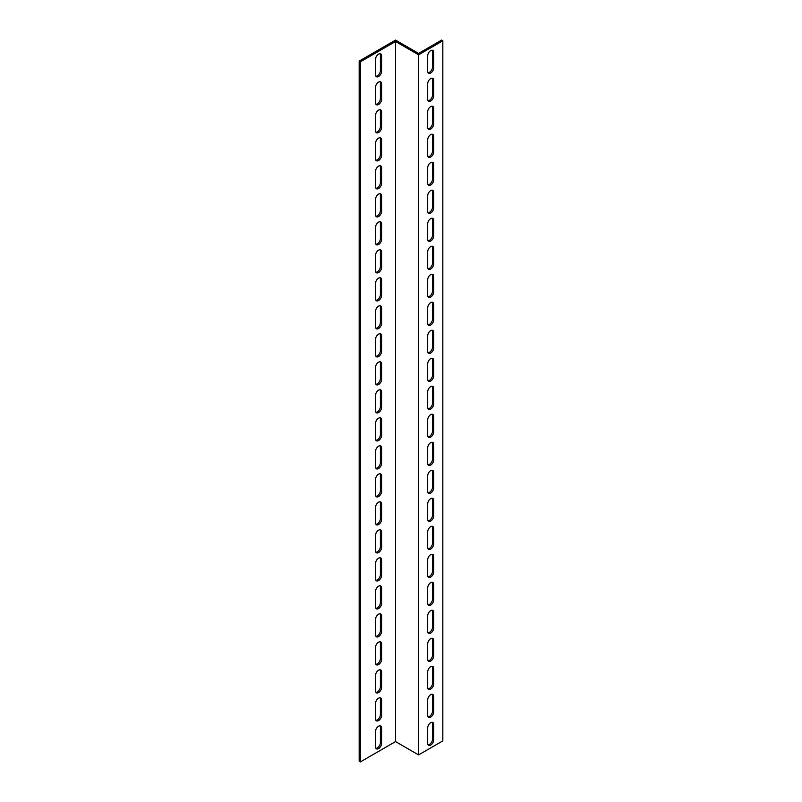 <?xml version="1.0" encoding="UTF-8"?>
<svg xmlns="http://www.w3.org/2000/svg" width="802" height="802" viewBox="0 0 802 802"><rect width="100%" height="100%" fill="white"/><g stroke="black" fill="none" stroke-linecap="round" stroke-linejoin="round"><path stroke-width="1.2" d="M395.546 741.599L360.379 761.9L359.166 761.198L359.166 61.102L395.546 40.1L418.584 53.403L441.621 40.1L442.834 40.802L442.834 740.898L418.584 754.903L395.546 741.599L395.546 41.503L418.584 54.807L418.584 754.903M442.834 40.802L418.584 54.807M428.047 744.807A4.291 2.476 120 0 0 432.529 739.143L432.529 723.745A4.291 2.476 120 0 0 432.158 722.281M428.047 688.798A4.291 2.476 120 0 0 432.529 683.144L432.529 667.735A4.291 2.476 120 0 0 432.158 666.272M428.047 632.788A4.291 2.476 120 0 0 432.529 627.134L432.529 611.726A4.291 2.476 120 0 0 432.158 610.272M428.047 576.788A4.291 2.476 120 0 0 432.529 571.124L432.529 555.726A4.291 2.476 120 0 0 432.158 554.262M428.047 520.779A4.291 2.476 120 0 0 432.529 515.115L432.529 499.716A4.291 2.476 120 0 0 432.158 498.253M428.047 464.769A4.291 2.476 120 0 0 432.529 459.105L432.529 443.707A4.291 2.476 120 0 0 432.158 442.243M428.047 408.759A4.291 2.476 120 0 0 432.529 403.105L432.529 387.697A4.291 2.476 120 0 0 432.158 386.233M428.047 352.75A4.291 2.476 120 0 0 432.529 347.096L432.529 331.687A4.291 2.476 120 0 0 432.158 330.234M428.047 296.75A4.291 2.476 120 0 0 432.529 291.086L432.529 275.688A4.291 2.476 120 0 0 432.158 274.224M428.047 240.74A4.291 2.476 120 0 0 432.529 235.076L432.529 219.678A4.291 2.476 120 0 0 432.158 218.214M428.047 184.731A4.291 2.476 120 0 0 432.529 179.067L432.529 163.668A4.291 2.476 120 0 0 432.158 162.204M428.047 128.721A4.291 2.476 120 0 0 432.529 123.057L432.529 107.658A4.291 2.476 120 0 0 432.158 106.195M428.047 72.711A4.291 2.476 120 0 0 432.529 67.057L432.529 51.649A4.291 2.476 120 0 0 432.158 50.195M428.047 100.721A4.291 2.476 120 0 0 432.529 95.057L432.529 79.659A4.291 2.476 120 0 0 432.158 78.195M428.047 156.731A4.291 2.476 120 0 0 432.529 151.067L432.529 135.658A4.291 2.476 120 0 0 432.158 134.205M428.047 212.73A4.291 2.476 120 0 0 432.529 207.076L432.529 191.668A4.291 2.476 120 0 0 432.158 190.214M428.047 268.74A4.291 2.476 120 0 0 432.529 263.076L432.529 247.678A4.291 2.476 120 0 0 432.158 246.214M428.047 324.75A4.291 2.476 120 0 0 432.529 319.086L432.529 303.687A4.291 2.476 120 0 0 432.158 302.224M428.047 380.76A4.291 2.476 120 0 0 432.529 375.095L432.529 359.697A4.291 2.476 120 0 0 432.158 358.233M428.047 436.769A4.291 2.476 120 0 0 432.529 431.105L432.529 415.707A4.291 2.476 120 0 0 432.158 414.243M428.047 492.769A4.291 2.476 120 0 0 432.529 487.115L432.529 471.706A4.291 2.476 120 0 0 432.158 470.253M428.047 548.779A4.291 2.476 120 0 0 432.529 543.124L432.529 527.716A4.291 2.476 120 0 0 432.158 526.252M428.047 604.788A4.291 2.476 120 0 0 432.529 599.124L432.529 583.726A4.291 2.476 120 0 0 432.158 582.262M428.047 660.798A4.291 2.476 120 0 0 432.529 655.134L432.529 639.735A4.291 2.476 120 0 0 432.158 638.272M428.047 716.808A4.291 2.476 120 0 0 432.529 711.143L432.529 695.745A4.291 2.476 120 0 0 432.158 694.281M375.907 76.22A4.291 2.476 120 0 0 380.389 70.556L380.389 55.148A4.291 2.476 120 0 0 380.018 53.694M375.907 104.22A4.291 2.476 120 0 0 380.389 98.556L380.389 83.157A4.291 2.476 120 0 0 380.018 81.694M375.907 132.22A4.291 2.476 120 0 0 380.389 126.566L380.389 111.157A4.291 2.476 120 0 0 380.018 109.704M375.907 160.23A4.291 2.476 120 0 0 380.389 154.565L380.389 139.167A4.291 2.476 120 0 0 380.018 137.703M375.907 188.229A4.291 2.476 120 0 0 380.389 182.565L380.389 167.167A4.291 2.476 120 0 0 380.018 165.703M375.907 216.239A4.291 2.476 120 0 0 380.389 210.575L380.389 195.167A4.291 2.476 120 0 0 380.018 193.713M375.907 244.239A4.291 2.476 120 0 0 380.389 238.575L380.389 223.177A4.291 2.476 120 0 0 380.018 221.713M375.907 272.239A4.291 2.476 120 0 0 380.389 266.585L380.389 251.176A4.291 2.476 120 0 0 380.018 249.723M375.907 300.249A4.291 2.476 120 0 0 380.389 294.585L380.389 279.186A4.291 2.476 120 0 0 380.018 277.723M375.907 328.249A4.291 2.476 120 0 0 380.389 322.584L380.389 307.186A4.291 2.476 120 0 0 380.018 305.722M375.907 356.258A4.291 2.476 120 0 0 380.389 350.594L380.389 335.186A4.291 2.476 120 0 0 380.018 333.732M375.907 384.258A4.291 2.476 120 0 0 380.389 378.594L380.389 363.196A4.291 2.476 120 0 0 380.018 361.732M375.907 412.258A4.291 2.476 120 0 0 380.389 406.604L380.389 391.196A4.291 2.476 120 0 0 380.018 389.742M375.907 440.268A4.291 2.476 120 0 0 380.389 434.604L380.389 419.205A4.291 2.476 120 0 0 380.018 417.742M375.907 468.268A4.291 2.476 120 0 0 380.389 462.604L380.389 447.205A4.291 2.476 120 0 0 380.018 445.742M375.907 496.278A4.291 2.476 120 0 0 380.389 490.613L380.389 475.215A4.291 2.476 120 0 0 380.018 473.751M375.907 524.277A4.291 2.476 120 0 0 380.389 518.613L380.389 503.215A4.291 2.476 120 0 0 380.018 501.751M375.907 552.277A4.291 2.476 120 0 0 380.389 546.623L380.389 531.215A4.291 2.476 120 0 0 380.018 529.761M375.907 580.287A4.291 2.476 120 0 0 380.389 574.623L380.389 559.225A4.291 2.476 120 0 0 380.018 557.761M375.907 608.287A4.291 2.476 120 0 0 380.389 602.633L380.389 587.224A4.291 2.476 120 0 0 380.018 585.761M375.907 636.297A4.291 2.476 120 0 0 380.389 630.633L380.389 615.234A4.291 2.476 120 0 0 380.018 613.771M375.907 664.297A4.291 2.476 120 0 0 380.389 658.632L380.389 643.234A4.291 2.476 120 0 0 380.018 641.77M375.907 692.296A4.291 2.476 120 0 0 380.389 686.642L380.389 671.234A4.291 2.476 120 0 0 380.018 669.78M375.907 720.306A4.291 2.476 120 0 0 380.389 714.642L380.389 699.244A4.291 2.476 120 0 0 380.018 697.78M375.907 748.306A4.291 2.476 120 0 0 380.389 742.652L380.389 727.244A4.291 2.476 120 0 0 380.018 725.78M360.379 761.9L360.379 61.804L395.546 41.503M375.536 59.348A4.291 2.476 -60 0 1 377.411 55.037A4.291 2.476 -60 0 1 380.709 53.894A4.291 2.476 -60 0 1 381.602 55.849L381.602 71.258A4.291 2.476 -60 0 1 379.727 75.568A4.291 2.476 -60 0 1 376.419 76.721A4.291 2.476 -60 0 1 375.536 74.756L375.536 59.348M375.536 87.358A4.291 2.476 -60 0 1 377.411 83.037A4.291 2.476 -60 0 1 380.709 81.894A4.291 2.476 -60 0 1 381.602 83.859L381.602 99.258A4.291 2.476 -60 0 1 379.727 103.568A4.291 2.476 -60 0 1 376.419 104.721A4.291 2.476 -60 0 1 375.536 102.756L375.536 87.358M375.536 115.358A4.291 2.476 -60 0 1 377.411 111.047A4.291 2.476 -60 0 1 380.709 109.894A4.291 2.476 -60 0 1 381.602 111.859L381.602 127.257A4.291 2.476 -60 0 1 379.727 131.578A4.291 2.476 -60 0 1 376.419 132.721A4.291 2.476 -60 0 1 375.536 130.766L375.536 115.358M375.536 143.368A4.291 2.476 -60 0 1 377.411 139.047A4.291 2.476 -60 0 1 380.709 137.904A4.291 2.476 -60 0 1 381.602 139.859L381.602 155.267A4.291 2.476 -60 0 1 379.727 159.578A4.291 2.476 -60 0 1 376.419 160.731A4.291 2.476 -60 0 1 375.536 158.766L375.536 143.368M375.536 171.367A4.291 2.476 -60 0 1 377.411 167.057A4.291 2.476 -60 0 1 380.709 165.904A4.291 2.476 -60 0 1 381.602 167.869L381.602 183.267A4.291 2.476 -60 0 1 379.727 187.588A4.291 2.476 -60 0 1 376.419 188.731A4.291 2.476 -60 0 1 375.536 186.766L375.536 171.367M375.536 199.367A4.291 2.476 -60 0 1 377.411 195.056A4.291 2.476 -60 0 1 380.709 193.914A4.291 2.476 -60 0 1 381.602 195.868L381.602 211.277A4.291 2.476 -60 0 1 379.727 215.588A4.291 2.476 -60 0 1 376.419 216.74A4.291 2.476 -60 0 1 375.536 214.776L375.536 199.367M375.536 227.377A4.291 2.476 -60 0 1 377.411 223.066A4.291 2.476 -60 0 1 380.709 221.913A4.291 2.476 -60 0 1 381.602 223.878L381.602 239.277A4.291 2.476 -60 0 1 379.727 243.587A4.291 2.476 -60 0 1 376.419 244.74A4.291 2.476 -60 0 1 375.536 242.775L375.536 227.377M375.536 255.377A4.291 2.476 -60 0 1 377.411 251.066A4.291 2.476 -60 0 1 380.709 249.913A4.291 2.476 -60 0 1 381.602 251.878L381.602 267.277A4.291 2.476 -60 0 1 379.727 271.597A4.291 2.476 -60 0 1 376.419 272.74A4.291 2.476 -60 0 1 375.536 270.785L375.536 255.377M375.536 283.387A4.291 2.476 -60 0 1 377.411 279.066A4.291 2.476 -60 0 1 380.709 277.923A4.291 2.476 -60 0 1 381.602 279.888L381.602 295.286A4.291 2.476 -60 0 1 379.727 299.597A4.291 2.476 -60 0 1 376.419 300.75A4.291 2.476 -60 0 1 375.536 298.785L375.536 283.387M375.536 311.387A4.291 2.476 -60 0 1 377.411 307.076A4.291 2.476 -60 0 1 380.709 305.923A4.291 2.476 -60 0 1 381.602 307.888L381.602 323.286A4.291 2.476 -60 0 1 379.727 327.607A4.291 2.476 -60 0 1 376.419 328.75A4.291 2.476 -60 0 1 375.536 326.785L375.536 311.387M375.536 339.396A4.291 2.476 -60 0 1 377.411 335.076A4.291 2.476 -60 0 1 380.709 333.933A4.291 2.476 -60 0 1 381.602 335.888L381.602 351.296A4.291 2.476 -60 0 1 379.727 355.607A4.291 2.476 -60 0 1 376.419 356.76A4.291 2.476 -60 0 1 375.536 354.795L375.536 339.396M375.536 367.396A4.291 2.476 -60 0 1 377.411 363.085A4.291 2.476 -60 0 1 380.709 361.933A4.291 2.476 -60 0 1 381.602 363.897L381.602 379.296A4.291 2.476 -60 0 1 379.727 383.607A4.291 2.476 -60 0 1 376.419 384.76A4.291 2.476 -60 0 1 375.536 382.795L375.536 367.396M375.536 395.396A4.291 2.476 -60 0 1 377.411 391.085A4.291 2.476 -60 0 1 380.709 389.932A4.291 2.476 -60 0 1 381.602 391.897L381.602 407.306A4.291 2.476 -60 0 1 379.727 411.616A4.291 2.476 -60 0 1 376.419 412.759A4.291 2.476 -60 0 1 375.536 410.804L375.536 395.396M375.536 423.406A4.291 2.476 -60 0 1 377.411 419.085A4.291 2.476 -60 0 1 380.709 417.942A4.291 2.476 -60 0 1 381.602 419.907L381.602 435.306A4.291 2.476 -60 0 1 379.727 439.616A4.291 2.476 -60 0 1 376.419 440.769A4.291 2.476 -60 0 1 375.536 438.804L375.536 423.406M375.536 451.406A4.291 2.476 -60 0 1 377.411 447.095A4.291 2.476 -60 0 1 380.709 445.942A4.291 2.476 -60 0 1 381.602 447.907L381.602 463.305A4.291 2.476 -60 0 1 379.727 467.626A4.291 2.476 -60 0 1 376.419 468.769A4.291 2.476 -60 0 1 375.536 466.814L375.536 451.406M375.536 479.416A4.291 2.476 -60 0 1 377.411 475.095A4.291 2.476 -60 0 1 380.709 473.952A4.291 2.476 -60 0 1 381.602 475.907L381.602 491.315A4.291 2.476 -60 0 1 379.727 495.626A4.291 2.476 -60 0 1 376.419 496.779A4.291 2.476 -60 0 1 375.536 494.814L375.536 479.416M375.536 507.415A4.291 2.476 -60 0 1 377.411 503.105A4.291 2.476 -60 0 1 380.709 501.952A4.291 2.476 -60 0 1 381.602 503.917L381.602 519.315A4.291 2.476 -60 0 1 379.727 523.636A4.291 2.476 -60 0 1 376.419 524.779A4.291 2.476 -60 0 1 375.536 522.814L375.536 507.415M375.536 535.415A4.291 2.476 -60 0 1 377.411 531.104A4.291 2.476 -60 0 1 380.709 529.952A4.291 2.476 -60 0 1 381.602 531.916L381.602 547.325A4.291 2.476 -60 0 1 379.727 551.636A4.291 2.476 -60 0 1 376.419 552.778A4.291 2.476 -60 0 1 375.536 550.824L375.536 535.415M375.536 563.425A4.291 2.476 -60 0 1 377.411 559.104A4.291 2.476 -60 0 1 380.709 557.961A4.291 2.476 -60 0 1 381.602 559.926L381.602 575.325A4.291 2.476 -60 0 1 379.727 579.635A4.291 2.476 -60 0 1 376.419 580.788A4.291 2.476 -60 0 1 375.536 578.823L375.536 563.425M375.536 591.425A4.291 2.476 -60 0 1 377.411 587.114A4.291 2.476 -60 0 1 380.709 585.961A4.291 2.476 -60 0 1 381.602 587.926L381.602 603.325A4.291 2.476 -60 0 1 379.727 607.645A4.291 2.476 -60 0 1 376.419 608.788A4.291 2.476 -60 0 1 375.536 606.833L375.536 591.425M375.536 619.435A4.291 2.476 -60 0 1 377.411 615.114A4.291 2.476 -60 0 1 380.709 613.971A4.291 2.476 -60 0 1 381.602 615.926L381.602 631.334A4.291 2.476 -60 0 1 379.727 635.645A4.291 2.476 -60 0 1 376.419 636.798A4.291 2.476 -60 0 1 375.536 634.833L375.536 619.435M375.536 647.435A4.291 2.476 -60 0 1 377.411 643.124A4.291 2.476 -60 0 1 380.709 641.971A4.291 2.476 -60 0 1 381.602 643.936L381.602 659.334A4.291 2.476 -60 0 1 379.727 663.655A4.291 2.476 -60 0 1 376.419 664.798A4.291 2.476 -60 0 1 375.536 662.833L375.536 647.435M375.536 675.434A4.291 2.476 -60 0 1 377.411 671.124A4.291 2.476 -60 0 1 380.709 669.971A4.291 2.476 -60 0 1 381.602 671.936L381.602 687.344A4.291 2.476 -60 0 1 379.727 691.655A4.291 2.476 -60 0 1 376.419 692.808A4.291 2.476 -60 0 1 375.536 690.843L375.536 675.434M375.536 703.444A4.291 2.476 -60 0 1 377.411 699.123A4.291 2.476 -60 0 1 380.709 697.981A4.291 2.476 -60 0 1 381.602 699.946L381.602 715.344A4.291 2.476 -60 0 1 379.727 719.655A4.291 2.476 -60 0 1 376.419 720.808A4.291 2.476 -60 0 1 375.536 718.843L375.536 703.444M375.536 731.444A4.291 2.476 -60 0 1 377.411 727.133A4.291 2.476 -60 0 1 380.709 725.98A4.291 2.476 -60 0 1 381.602 727.945L381.602 743.344A4.291 2.476 -60 0 1 379.727 747.664A4.291 2.476 -60 0 1 376.419 748.807A4.291 2.476 -60 0 1 375.536 746.852L375.536 731.444M433.742 711.845A4.291 2.476 -60 0 1 431.867 716.156A4.291 2.476 -60 0 1 428.569 717.309A4.291 2.476 -60 0 1 427.677 715.344L427.677 699.946A4.291 2.476 -60 0 1 429.551 695.625A4.291 2.476 -60 0 1 432.849 694.482A4.291 2.476 -60 0 1 433.742 696.437L433.742 711.845L432.529 711.143M433.742 655.836A4.291 2.476 -60 0 1 431.867 660.146A4.291 2.476 -60 0 1 428.569 661.299A4.291 2.476 -60 0 1 427.677 659.334L427.677 643.936A4.291 2.476 -60 0 1 429.551 639.615A4.291 2.476 -60 0 1 432.849 638.472A4.291 2.476 -60 0 1 433.742 640.437L433.742 655.836L432.529 655.134M433.742 599.826A4.291 2.476 -60 0 1 431.867 604.147A4.291 2.476 -60 0 1 428.569 605.289A4.291 2.476 -60 0 1 427.677 603.325L427.677 587.926A4.291 2.476 -60 0 1 429.551 583.615A4.291 2.476 -60 0 1 432.849 582.463A4.291 2.476 -60 0 1 433.742 584.427L433.742 599.826L432.529 599.124M433.742 543.816A4.291 2.476 -60 0 1 431.867 548.137A4.291 2.476 -60 0 1 428.569 549.28A4.291 2.476 -60 0 1 427.677 547.325L427.677 531.916A4.291 2.476 -60 0 1 429.551 527.606A4.291 2.476 -60 0 1 432.849 526.453A4.291 2.476 -60 0 1 433.742 528.418L433.742 543.816L432.529 543.124M433.742 487.817A4.291 2.476 -60 0 1 431.867 492.127A4.291 2.476 -60 0 1 428.569 493.28A4.291 2.476 -60 0 1 427.677 491.315L427.677 475.907A4.291 2.476 -60 0 1 429.551 471.596A4.291 2.476 -60 0 1 432.849 470.443A4.291 2.476 -60 0 1 433.742 472.408L433.742 487.817L432.529 487.115M433.742 431.807A4.291 2.476 -60 0 1 431.867 436.118A4.291 2.476 -60 0 1 428.569 437.27A4.291 2.476 -60 0 1 427.677 435.306L427.677 419.907A4.291 2.476 -60 0 1 429.551 415.586A4.291 2.476 -60 0 1 432.849 414.444A4.291 2.476 -60 0 1 433.742 416.398L433.742 431.807L432.529 431.105M433.742 375.797A4.291 2.476 -60 0 1 431.867 380.108A4.291 2.476 -60 0 1 428.569 381.261A4.291 2.476 -60 0 1 427.677 379.296L427.677 363.897A4.291 2.476 -60 0 1 429.551 359.577A4.291 2.476 -60 0 1 432.849 358.434A4.291 2.476 -60 0 1 433.742 360.399L433.742 375.797L432.529 375.095M433.742 319.787A4.291 2.476 -60 0 1 431.867 324.108A4.291 2.476 -60 0 1 428.569 325.251A4.291 2.476 -60 0 1 427.677 323.286L427.677 307.888A4.291 2.476 -60 0 1 429.551 303.577A4.291 2.476 -60 0 1 432.849 302.424A4.291 2.476 -60 0 1 433.742 304.389L433.742 319.787L432.529 319.086M433.742 263.778A4.291 2.476 -60 0 1 431.867 268.099A4.291 2.476 -60 0 1 428.569 269.241A4.291 2.476 -60 0 1 427.677 267.277L427.677 251.878A4.291 2.476 -60 0 1 429.551 247.567A4.291 2.476 -60 0 1 432.849 246.415A4.291 2.476 -60 0 1 433.742 248.379L433.742 263.778L432.529 263.076M433.742 207.778A4.291 2.476 -60 0 1 431.867 212.089A4.291 2.476 -60 0 1 428.569 213.232A4.291 2.476 -60 0 1 427.677 211.277L427.677 195.868A4.291 2.476 -60 0 1 429.551 191.558A4.291 2.476 -60 0 1 432.849 190.405A4.291 2.476 -60 0 1 433.742 192.37L433.742 207.778L432.529 207.076M433.742 151.768A4.291 2.476 -60 0 1 431.867 156.079A4.291 2.476 -60 0 1 428.569 157.232A4.291 2.476 -60 0 1 427.677 155.267L427.677 139.859A4.291 2.476 -60 0 1 429.551 135.548A4.291 2.476 -60 0 1 432.849 134.405A4.291 2.476 -60 0 1 433.742 136.36L433.742 151.768L432.529 151.067M433.742 95.759A4.291 2.476 -60 0 1 431.867 100.07A4.291 2.476 -60 0 1 428.569 101.222A4.291 2.476 -60 0 1 427.677 99.258L427.677 83.859A4.291 2.476 -60 0 1 429.551 79.538A4.291 2.476 -60 0 1 432.849 78.395A4.291 2.476 -60 0 1 433.742 80.36L433.742 95.759L432.529 95.057M433.742 67.749A4.291 2.476 -60 0 1 431.867 72.07A4.291 2.476 -60 0 1 428.569 73.213A4.291 2.476 -60 0 1 427.677 71.258L427.677 55.849A4.291 2.476 -60 0 1 429.551 51.539A4.291 2.476 -60 0 1 432.849 50.386A4.291 2.476 -60 0 1 433.742 52.351L433.742 67.749L432.529 67.057M433.742 123.759A4.291 2.476 -60 0 1 431.867 128.079A4.291 2.476 -60 0 1 428.569 129.222A4.291 2.476 -60 0 1 427.677 127.257L427.677 111.859A4.291 2.476 -60 0 1 429.551 107.548A4.291 2.476 -60 0 1 432.849 106.395A4.291 2.476 -60 0 1 433.742 108.36L433.742 123.759L432.529 123.057M433.742 179.768A4.291 2.476 -60 0 1 431.867 184.079A4.291 2.476 -60 0 1 428.569 185.232A4.291 2.476 -60 0 1 427.677 183.267L427.677 167.869A4.291 2.476 -60 0 1 429.551 163.558A4.291 2.476 -60 0 1 432.849 162.405A4.291 2.476 -60 0 1 433.742 164.37L433.742 179.768L432.529 179.067M433.742 235.778A4.291 2.476 -60 0 1 431.867 240.089A4.291 2.476 -60 0 1 428.569 241.242A4.291 2.476 -60 0 1 427.677 239.277L427.677 223.878A4.291 2.476 -60 0 1 429.551 219.558A4.291 2.476 -60 0 1 432.849 218.415A4.291 2.476 -60 0 1 433.742 220.38L433.742 235.778L432.529 235.076M433.742 291.788A4.291 2.476 -60 0 1 431.867 296.098A4.291 2.476 -60 0 1 428.569 297.251A4.291 2.476 -60 0 1 427.677 295.286L427.677 279.888A4.291 2.476 -60 0 1 429.551 275.567A4.291 2.476 -60 0 1 432.849 274.424A4.291 2.476 -60 0 1 433.742 276.379L433.742 291.788L432.529 291.086M433.742 347.797A4.291 2.476 -60 0 1 431.867 352.108A4.291 2.476 -60 0 1 428.569 353.251A4.291 2.476 -60 0 1 427.677 351.296L427.677 335.888A4.291 2.476 -60 0 1 429.551 331.577A4.291 2.476 -60 0 1 432.849 330.424A4.291 2.476 -60 0 1 433.742 332.389L433.742 347.797L432.529 347.096M433.742 403.797A4.291 2.476 -60 0 1 431.867 408.118A4.291 2.476 -60 0 1 428.569 409.261A4.291 2.476 -60 0 1 427.677 407.306L427.677 391.897A4.291 2.476 -60 0 1 429.551 387.587A4.291 2.476 -60 0 1 432.849 386.434A4.291 2.476 -60 0 1 433.742 388.399L433.742 403.797L432.529 403.105M433.742 459.807A4.291 2.476 -60 0 1 431.867 464.127A4.291 2.476 -60 0 1 428.569 465.27A4.291 2.476 -60 0 1 427.677 463.305L427.677 447.907A4.291 2.476 -60 0 1 429.551 443.596A4.291 2.476 -60 0 1 432.849 442.443A4.291 2.476 -60 0 1 433.742 444.408L433.742 459.807L432.529 459.105M433.742 515.816A4.291 2.476 -60 0 1 431.867 520.127A4.291 2.476 -60 0 1 428.569 521.28A4.291 2.476 -60 0 1 427.677 519.315L427.677 503.917A4.291 2.476 -60 0 1 429.551 499.596A4.291 2.476 -60 0 1 432.849 498.453A4.291 2.476 -60 0 1 433.742 500.418L433.742 515.816L432.529 515.115M433.742 571.826A4.291 2.476 -60 0 1 431.867 576.137A4.291 2.476 -60 0 1 428.569 577.29A4.291 2.476 -60 0 1 427.677 575.325L427.677 559.926A4.291 2.476 -60 0 1 429.551 555.606A4.291 2.476 -60 0 1 432.849 554.463A4.291 2.476 -60 0 1 433.742 556.418L433.742 571.826L432.529 571.124M433.742 627.836A4.291 2.476 -60 0 1 431.867 632.146A4.291 2.476 -60 0 1 428.569 633.299A4.291 2.476 -60 0 1 427.677 631.334L427.677 615.926A4.291 2.476 -60 0 1 429.551 611.615A4.291 2.476 -60 0 1 432.849 610.462A4.291 2.476 -60 0 1 433.742 612.427L433.742 627.836L432.529 627.134M433.742 683.835A4.291 2.476 -60 0 1 431.867 688.156A4.291 2.476 -60 0 1 428.569 689.299A4.291 2.476 -60 0 1 427.677 687.344L427.677 671.936A4.291 2.476 -60 0 1 429.551 667.625A4.291 2.476 -60 0 1 432.849 666.472A4.291 2.476 -60 0 1 433.742 668.437L433.742 683.835L432.529 683.144M433.742 739.845A4.291 2.476 -60 0 1 431.867 744.166A4.291 2.476 -60 0 1 428.569 745.309A4.291 2.476 -60 0 1 427.677 743.344L427.677 727.945A4.291 2.476 -60 0 1 429.551 723.635A4.291 2.476 -60 0 1 432.849 722.482A4.291 2.476 -60 0 1 433.742 724.447L433.742 739.845L432.529 739.143M359.166 61.102L360.379 61.804M433.742 696.437L432.529 695.745M433.742 640.437L432.529 639.735M433.742 584.427L432.529 583.726M433.742 528.418L432.529 527.716M433.742 472.408L432.529 471.706M433.742 416.398L432.529 415.707M433.742 360.399L432.529 359.697M433.742 304.389L432.529 303.687M433.742 248.379L432.529 247.678M433.742 192.37L432.529 191.668M433.742 136.36L432.529 135.658M433.742 80.36L432.529 79.659M433.742 52.351L432.529 51.649M433.742 108.36L432.529 107.658M433.742 164.37L432.529 163.668M433.742 220.38L432.529 219.678M433.742 276.379L432.529 275.688M433.742 332.389L432.529 331.687M433.742 388.399L432.529 387.697M433.742 444.408L432.529 443.707M433.742 500.418L432.529 499.716M433.742 556.418L432.529 555.726M433.742 612.427L432.529 611.726M433.742 668.437L432.529 667.735M433.742 724.447L432.529 723.745M380.389 727.244L381.602 727.945M380.389 742.652L381.602 743.344M380.389 699.244L381.602 699.946M380.389 714.642L381.602 715.344M380.389 671.234L381.602 671.936M380.389 686.642L381.602 687.344M380.389 643.234L381.602 643.936M380.389 658.632L381.602 659.334M380.389 615.234L381.602 615.926M380.389 630.633L381.602 631.334M380.389 587.224L381.602 587.926M380.389 602.633L381.602 603.325M380.389 559.225L381.602 559.926M380.389 574.623L381.602 575.325M380.389 531.215L381.602 531.916M380.389 546.623L381.602 547.325M380.389 503.215L381.602 503.917M380.389 518.613L381.602 519.315M380.389 475.215L381.602 475.907M380.389 490.613L381.602 491.315M380.389 447.205L381.602 447.907M380.389 462.604L381.602 463.305M380.389 419.205L381.602 419.907M380.389 434.604L381.602 435.306M380.389 391.196L381.602 391.897M380.389 406.604L381.602 407.306M380.389 363.196L381.602 363.897M380.389 378.594L381.602 379.296M380.389 335.186L381.602 335.888M380.389 350.594L381.602 351.296M380.389 307.186L381.602 307.888M380.389 322.584L381.602 323.286M380.389 279.186L381.602 279.888M380.389 294.585L381.602 295.286M380.389 251.176L381.602 251.878M380.389 266.585L381.602 267.277M380.389 223.177L381.602 223.878M380.389 238.575L381.602 239.277M380.389 195.167L381.602 195.868M380.389 210.575L381.602 211.277M380.389 167.167L381.602 167.869M380.389 182.565L381.602 183.267M380.389 139.167L381.602 139.859M380.389 154.565L381.602 155.267M380.389 111.157L381.602 111.859M380.389 126.566L381.602 127.257M380.389 83.157L381.602 83.859M380.389 98.556L381.602 99.258M380.389 55.148L381.602 55.849M380.389 70.556L381.602 71.258"/></g></svg>
